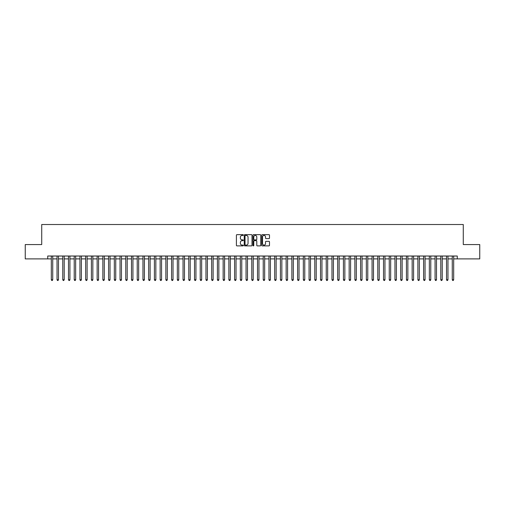 <?xml version="1.0" encoding="UTF-8"?>
<svg xmlns="http://www.w3.org/2000/svg" width="505" height="505" viewBox="0 0 505 505"><rect width="100%" height="100%" fill="white"/><g stroke="black" fill="none" stroke-linecap="round" stroke-linejoin="round"><path stroke-width="0.76" d="M243.334 235.04A0.391 0.391 0 0 0 242.943 234.648L236.971 234.648A0.562 0.562 0 0 0 236.409 235.21L236.409 245.329A0.562 0.562 0 0 0 236.971 245.891L242.943 245.891A0.391 0.391 0 0 0 243.334 245.499A0.391 0.391 0 0 0 242.943 245.108L242.166 245.108A1.799 1.799 0 0 1 240.367 243.309L240.367 242.463A1.799 1.799 0 0 1 242.166 240.664L242.943 240.664A0.391 0.391 0 0 0 243.334 240.273A0.391 0.391 0 0 0 242.943 239.875L242.166 239.875A1.799 1.799 0 0 1 240.367 238.076L240.367 237.236A1.799 1.799 0 0 1 242.166 235.437L242.943 235.437A0.391 0.391 0 0 0 243.334 235.04M268.931 238.612A0.562 0.562 0 0 0 269.493 238.051L269.493 235.21A0.562 0.562 0 0 0 268.931 234.648L262.297 234.648A0.562 0.562 0 0 0 261.735 235.21L261.735 245.329A0.562 0.562 0 0 0 262.297 245.891L268.931 245.891A0.562 0.562 0 0 0 269.493 245.329L269.493 241.901A0.562 0.562 0 0 0 268.931 241.339L266.091 241.339A0.562 0.562 0 0 0 265.529 241.901L265.529 243.599A1.502 1.502 0 0 1 264.027 245.108A1.502 1.502 0 0 1 262.524 243.599L262.524 236.94A1.502 1.502 0 0 1 264.027 235.437A1.502 1.502 0 0 1 265.529 236.94L265.529 238.051A0.562 0.562 0 0 0 266.091 238.612L268.931 238.612M47.729 258.888L25.25 258.888L25.25 244.565L41.719 244.565L41.719 224.517L463.281 224.517L463.281 244.565L479.75 244.565L479.75 258.888L457.271 258.888L457.271 256.022L47.729 256.022L47.729 258.888L51.314 258.888M252.008 235.21A0.562 0.562 0 0 0 251.446 234.648L244.811 234.648A0.562 0.562 0 0 0 244.25 235.21L244.25 245.329A0.562 0.562 0 0 0 244.811 245.891L251.446 245.891A0.562 0.562 0 0 0 252.008 245.329L252.008 235.21M253.554 234.648L260.189 234.648A0.562 0.562 0 0 1 260.75 235.21L260.75 245.329A0.562 0.562 0 0 1 260.189 245.891L257.348 245.891A0.562 0.562 0 0 1 256.786 245.329L256.786 241.226A0.562 0.562 0 0 0 256.224 240.664L254.343 240.664A0.562 0.562 0 0 0 253.781 241.226L253.781 245.499A0.391 0.391 0 0 1 253.384 245.891A0.391 0.391 0 0 1 252.992 245.499L252.992 235.21A0.562 0.562 0 0 1 253.554 234.648M52.741 258.888L57.04 258.888M58.473 258.888L62.765 258.888M64.198 258.888L68.497 258.888M69.93 258.888L74.222 258.888M75.655 258.888L79.948 258.888M81.381 258.888L85.68 258.888M87.112 258.888L91.405 258.888M92.838 258.888L97.137 258.888M98.563 258.888L102.862 258.888M104.295 258.888L108.588 258.888M110.021 258.888L114.319 258.888M115.746 258.888L120.045 258.888M121.478 258.888L125.77 258.888M127.203 258.888L131.502 258.888M132.935 258.888L137.227 258.888M138.66 258.888L142.959 258.888M144.386 258.888L148.685 258.888M150.118 258.888L154.41 258.888M155.843 258.888L160.142 258.888M161.568 258.888L165.867 258.888M167.3 258.888L171.593 258.888M173.026 258.888L177.324 258.888M178.757 258.888L183.05 258.888M184.483 258.888L188.775 258.888M190.208 258.888L194.507 258.888M195.94 258.888L200.232 258.888M201.665 258.888L205.964 258.888M207.391 258.888L211.69 258.888M213.123 258.888L217.415 258.888M218.848 258.888L223.147 258.888M224.58 258.888L228.872 258.888M230.305 258.888L234.598 258.888M236.031 258.888L240.329 258.888M241.762 258.888L246.055 258.888M247.488 258.888L251.787 258.888M253.213 258.888L257.512 258.888M258.945 258.888L263.238 258.888M264.67 258.888L268.969 258.888M270.402 258.888L274.695 258.888M276.128 258.888L280.42 258.888M281.853 258.888L286.152 258.888M287.585 258.888L291.877 258.888M293.31 258.888L297.609 258.888M299.036 258.888L303.335 258.888M304.767 258.888L309.06 258.888M310.493 258.888L314.792 258.888M316.225 258.888L320.517 258.888M321.95 258.888L326.243 258.888M327.676 258.888L331.974 258.888M333.407 258.888L337.7 258.888M339.133 258.888L343.432 258.888M344.858 258.888L349.157 258.888M350.59 258.888L354.882 258.888M356.315 258.888L360.614 258.888M362.041 258.888L366.34 258.888M367.773 258.888L372.065 258.888M373.498 258.888L377.797 258.888M379.23 258.888L383.522 258.888M384.955 258.888L389.254 258.888M390.681 258.888L394.979 258.888M396.412 258.888L400.705 258.888M402.138 258.888L406.437 258.888M407.863 258.888L412.162 258.888M413.595 258.888L417.887 258.888M419.32 258.888L423.619 258.888M425.052 258.888L429.345 258.888M430.778 258.888L435.07 258.888M436.503 258.888L440.802 258.888M442.235 258.888L446.527 258.888M447.96 258.888L452.259 258.888M453.686 258.888L457.271 258.888M245.43 235.437A0.391 0.391 0 0 0 245.039 235.829L245.039 244.71A0.391 0.391 0 0 0 245.43 245.108L246.244 245.108A1.799 1.799 0 0 0 248.043 243.309L248.043 237.236A1.799 1.799 0 0 0 246.244 235.437L245.43 235.437M256.786 236.971A1.502 1.502 0 0 0 255.284 235.463A1.502 1.502 0 0 0 253.781 236.971L253.781 239.313A0.562 0.562 0 0 0 254.343 239.875L256.224 239.875A0.562 0.562 0 0 0 256.786 239.313L256.786 236.971M52.741 256.022L52.741 279.738L51.314 279.738L51.314 256.022M52.741 279.738L52.312 280.483L51.744 280.483L51.314 279.738M58.473 256.022L58.473 279.738L57.04 279.738L57.04 256.022M58.473 279.738L58.043 280.483L57.469 280.483L57.04 279.738M64.198 256.022L64.198 279.738L62.765 279.738L62.765 256.022M64.198 279.738L63.769 280.483L63.194 280.483L62.765 279.738M69.93 256.022L69.93 279.738L68.497 279.738L68.497 256.022M69.93 279.738L69.494 280.483L68.926 280.483L68.497 279.738M75.655 256.022L75.655 279.738L74.222 279.738L74.222 256.022M75.655 279.738L75.226 280.483L74.652 280.483L74.222 279.738M81.381 256.022L81.381 279.738L79.948 279.738L79.948 256.022M81.381 279.738L80.951 280.483L80.377 280.483L79.948 279.738M87.112 256.022L87.112 279.738L85.68 279.738L85.68 256.022M87.112 279.738L86.683 280.483L86.109 280.483L85.68 279.738M92.838 256.022L92.838 279.738L91.405 279.738L91.405 256.022M92.838 279.738L92.409 280.483L91.834 280.483L91.405 279.738M98.563 256.022L98.563 279.738L97.137 279.738L97.137 256.022M98.563 279.738L98.134 280.483L97.566 280.483L97.137 279.738M104.295 256.022L104.295 279.738L102.862 279.738L102.862 256.022M104.295 279.738L103.866 280.483L103.291 280.483L102.862 279.738M110.021 256.022L110.021 279.738L108.588 279.738L108.588 256.022M110.021 279.738L109.591 280.483L109.017 280.483L108.588 279.738M115.746 256.022L115.746 279.738L114.319 279.738L114.319 256.022M115.746 279.738L115.317 280.483L114.749 280.483L114.319 279.738M121.478 256.022L121.478 279.738L120.045 279.738L120.045 256.022M121.478 279.738L121.048 280.483L120.474 280.483L120.045 279.738M127.203 256.022L127.203 279.738L125.77 279.738L125.77 256.022M127.203 279.738L126.774 280.483L126.199 280.483L125.77 279.738M132.935 256.022L132.935 279.738L131.502 279.738L131.502 256.022M132.935 279.738L132.506 280.483L131.931 280.483L131.502 279.738M138.66 256.022L138.66 279.738L137.227 279.738L137.227 256.022M138.66 279.738L138.231 280.483L137.657 280.483L137.227 279.738M144.386 256.022L144.386 279.738L142.959 279.738L142.959 256.022M144.386 279.738L143.957 280.483L143.388 280.483L142.959 279.738M150.118 256.022L150.118 279.738L148.685 279.738L148.685 256.022M150.118 279.738L149.688 280.483L149.114 280.483L148.685 279.738M155.843 256.022L155.843 279.738L154.41 279.738L154.41 256.022M155.843 279.738L155.414 280.483L154.839 280.483L154.41 279.738M161.568 256.022L161.568 279.738L160.142 279.738L160.142 256.022M161.568 279.738L161.139 280.483L160.571 280.483L160.142 279.738M167.3 256.022L167.3 279.738L165.867 279.738L165.867 256.022M167.3 279.738L166.871 280.483L166.296 280.483L165.867 279.738M173.026 256.022L173.026 279.738L171.593 279.738L171.593 256.022M173.026 279.738L172.596 280.483L172.022 280.483L171.593 279.738M178.757 256.022L178.757 279.738L177.324 279.738L177.324 256.022M178.757 279.738L178.328 280.483L177.754 280.483L177.324 279.738M184.483 256.022L184.483 279.738L183.05 279.738L183.05 256.022M184.483 279.738L184.054 280.483L183.479 280.483L183.05 279.738M190.208 256.022L190.208 279.738L188.775 279.738L188.775 256.022M190.208 279.738L189.779 280.483L189.211 280.483L188.775 279.738M195.94 256.022L195.94 279.738L194.507 279.738L194.507 256.022M195.94 279.738L195.511 280.483L194.936 280.483L194.507 279.738M201.665 256.022L201.665 279.738L200.232 279.738L200.232 256.022M201.665 279.738L201.236 280.483L200.662 280.483L200.232 279.738M207.391 256.022L207.391 279.738L205.964 279.738L205.964 256.022M207.391 279.738L206.962 280.483L206.393 280.483L205.964 279.738M213.123 256.022L213.123 279.738L211.69 279.738L211.69 256.022M213.123 279.738L212.693 280.483L212.119 280.483L211.69 279.738M218.848 256.022L218.848 279.738L217.415 279.738L217.415 256.022M218.848 279.738L218.419 280.483L217.844 280.483L217.415 279.738M224.58 256.022L224.58 279.738L223.147 279.738L223.147 256.022M224.58 279.738L224.151 280.483L223.576 280.483L223.147 279.738M230.305 256.022L230.305 279.738L228.872 279.738L228.872 256.022M230.305 279.738L229.876 280.483L229.302 280.483L228.872 279.738M236.031 256.022L236.031 279.738L234.598 279.738L234.598 256.022M236.031 279.738L235.601 280.483L235.033 280.483L234.598 279.738M241.762 256.022L241.762 279.738L240.329 279.738L240.329 256.022M241.762 279.738L241.333 280.483L240.759 280.483L240.329 279.738M247.488 256.022L247.488 279.738L246.055 279.738L246.055 256.022M247.488 279.738L247.059 280.483L246.484 280.483L246.055 279.738M253.213 256.022L253.213 279.738L251.787 279.738L251.787 256.022M253.213 279.738L252.784 280.483L252.216 280.483L251.787 279.738M258.945 256.022L258.945 279.738L257.512 279.738L257.512 256.022M258.945 279.738L258.516 280.483L257.941 280.483L257.512 279.738M264.67 256.022L264.67 279.738L263.238 279.738L263.238 256.022M264.67 279.738L264.241 280.483L263.667 280.483L263.238 279.738M270.402 256.022L270.402 279.738L268.969 279.738L268.969 256.022M270.402 279.738L269.967 280.483L269.399 280.483L268.969 279.738M276.128 256.022L276.128 279.738L274.695 279.738L274.695 256.022M276.128 279.738L275.698 280.483L275.124 280.483L274.695 279.738M281.853 256.022L281.853 279.738L280.42 279.738L280.42 256.022M281.853 279.738L281.424 280.483L280.849 280.483L280.42 279.738M287.585 256.022L287.585 279.738L286.152 279.738L286.152 256.022M287.585 279.738L287.156 280.483L286.581 280.483L286.152 279.738M293.31 256.022L293.31 279.738L291.877 279.738L291.877 256.022M293.31 279.738L292.881 280.483L292.307 280.483L291.877 279.738M299.036 256.022L299.036 279.738L297.609 279.738L297.609 256.022M299.036 279.738L298.606 280.483L298.038 280.483L297.609 279.738M304.767 256.022L304.767 279.738L303.335 279.738L303.335 256.022M304.767 279.738L304.338 280.483L303.764 280.483L303.335 279.738M310.493 256.022L310.493 279.738L309.06 279.738L309.06 256.022M310.493 279.738L310.064 280.483L309.489 280.483L309.06 279.738M316.225 256.022L316.225 279.738L314.792 279.738L314.792 256.022M316.225 279.738L315.789 280.483L315.221 280.483L314.792 279.738M321.95 256.022L321.95 279.738L320.517 279.738L320.517 256.022M321.95 279.738L321.521 280.483L320.946 280.483L320.517 279.738M327.676 256.022L327.676 279.738L326.243 279.738L326.243 256.022M327.676 279.738L327.246 280.483L326.672 280.483L326.243 279.738M333.407 256.022L333.407 279.738L331.974 279.738L331.974 256.022M333.407 279.738L332.978 280.483L332.404 280.483L331.974 279.738M339.133 256.022L339.133 279.738L337.7 279.738L337.7 256.022M339.133 279.738L338.703 280.483L338.129 280.483L337.7 279.738M344.858 256.022L344.858 279.738L343.432 279.738L343.432 256.022M344.858 279.738L344.429 280.483L343.861 280.483L343.432 279.738M350.59 256.022L350.59 279.738L349.157 279.738L349.157 256.022M350.59 279.738L350.161 280.483L349.586 280.483L349.157 279.738M356.315 256.022L356.315 279.738L354.882 279.738L354.882 256.022M356.315 279.738L355.886 280.483L355.312 280.483L354.882 279.738M362.041 256.022L362.041 279.738L360.614 279.738L360.614 256.022M362.041 279.738L361.612 280.483L361.043 280.483L360.614 279.738M367.773 256.022L367.773 279.738L366.34 279.738L366.34 256.022M367.773 279.738L367.343 280.483L366.769 280.483L366.34 279.738M373.498 256.022L373.498 279.738L372.065 279.738L372.065 256.022M373.498 279.738L373.069 280.483L372.494 280.483L372.065 279.738M379.23 256.022L379.23 279.738L377.797 279.738L377.797 256.022M379.23 279.738L378.8 280.483L378.226 280.483L377.797 279.738M384.955 256.022L384.955 279.738L383.522 279.738L383.522 256.022M384.955 279.738L384.526 280.483L383.952 280.483L383.522 279.738M390.681 256.022L390.681 279.738L389.254 279.738L389.254 256.022M390.681 279.738L390.251 280.483L389.683 280.483L389.254 279.738M396.412 256.022L396.412 279.738L394.979 279.738L394.979 256.022M396.412 279.738L395.983 280.483L395.409 280.483L394.979 279.738M402.138 256.022L402.138 279.738L400.705 279.738L400.705 256.022M402.138 279.738L401.709 280.483L401.134 280.483L400.705 279.738M407.863 256.022L407.863 279.738L406.437 279.738L406.437 256.022M407.863 279.738L407.434 280.483L406.866 280.483L406.437 279.738M413.595 256.022L413.595 279.738L412.162 279.738L412.162 256.022M413.595 279.738L413.166 280.483L412.591 280.483L412.162 279.738M419.32 256.022L419.32 279.738L417.887 279.738L417.887 256.022M419.32 279.738L418.891 280.483L418.317 280.483L417.887 279.738M425.052 256.022L425.052 279.738L423.619 279.738L423.619 256.022M425.052 279.738L424.623 280.483L424.048 280.483L423.619 279.738M430.778 256.022L430.778 279.738L429.345 279.738L429.345 256.022M430.778 279.738L430.348 280.483L429.774 280.483L429.345 279.738M436.503 256.022L436.503 279.738L435.07 279.738L435.07 256.022M436.503 279.738L436.074 280.483L435.506 280.483L435.07 279.738M442.235 256.022L442.235 279.738L440.802 279.738L440.802 256.022M442.235 279.738L441.806 280.483L441.231 280.483L440.802 279.738M447.96 256.022L447.96 279.738L446.527 279.738L446.527 256.022M447.96 279.738L447.531 280.483L446.957 280.483L446.527 279.738M453.686 256.022L453.686 279.738L452.259 279.738L452.259 256.022M453.686 279.738L453.256 280.483L452.688 280.483L452.259 279.738"/></g></svg>
